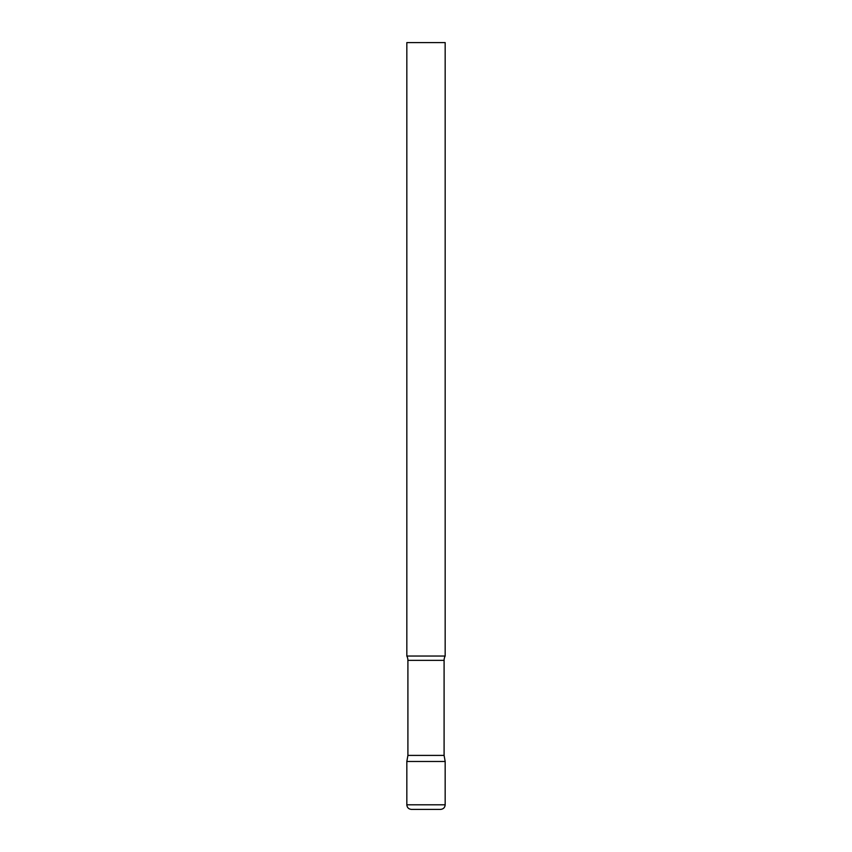 <?xml version="1.0" encoding="UTF-8"?>
<svg xmlns="http://www.w3.org/2000/svg" width="852" height="852" viewBox="0 0 852 852"><rect width="100%" height="100%" fill="white"/><g stroke="black" fill="none" stroke-linecap="round" stroke-linejoin="round"><path stroke-width="0.64" stroke-dasharray="4.26 3.19" d="M426 761.486L445.17 761.486L426 761.486M426 809.4L440.569 809.4M445.17 656.04L406.83 656.04M445.17 42.6L406.83 42.6M444.094 755.404L407.906 755.404M406.83 804.799L445.17 804.799M444.094 660.353L407.906 660.353"/><path stroke-width="1.28" d="M406.83 804.799L406.83 761.486L407.906 755.404L444.094 755.404L445.17 761.486L406.83 761.486L445.17 761.486L445.17 804.799L406.83 804.799C407.075 807.568 408.609 809.102 411.431 809.4L426 809.4L411.431 809.4M445.17 804.799C444.925 807.568 443.391 809.102 440.569 809.4L426 809.4M444.094 755.404L444.094 660.353A9.202 9.202 0 0 1 445.17 656.04L445.17 42.6L406.83 42.6L406.83 656.04A9.202 9.202 0 0 1 407.906 660.353L444.094 660.353M407.906 755.404L407.906 660.353M406.83 656.04L445.17 656.04"/></g></svg>
